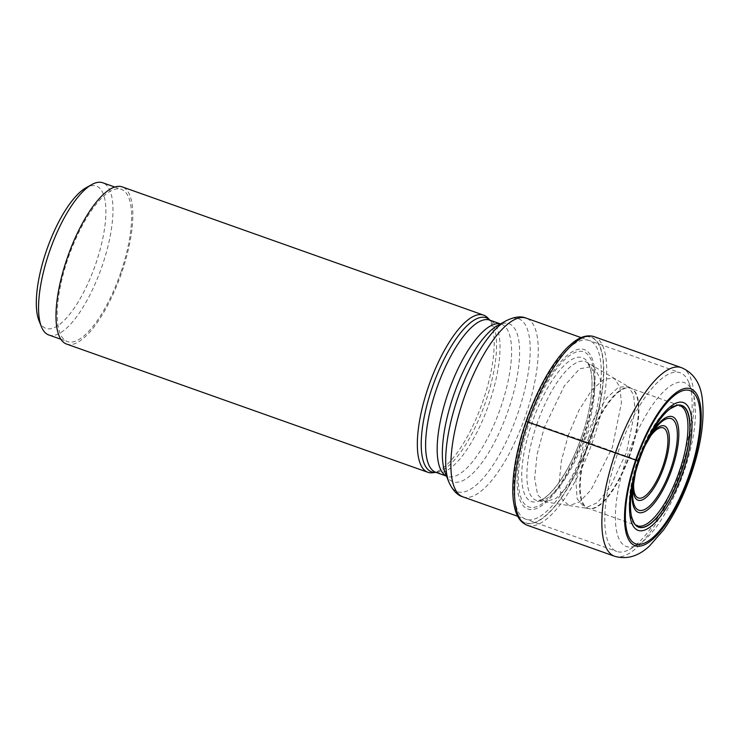 <?xml version="1.0" encoding="UTF-8"?>
<svg xmlns="http://www.w3.org/2000/svg" width="739" height="739" viewBox="0 0 739 739"><rect width="100%" height="100%" fill="white"/><g stroke="black" fill="none" stroke-linecap="round" stroke-linejoin="round"><path stroke-width="0.55" stroke-dasharray="3.69 2.77" d="M513.494 501.605A98.407 33.172 109.5 0 0 544.68 516.413A98.407 33.172 109.5 0 0 590.313 438.56A98.407 33.172 109.5 0 0 601.795 353.02A98.407 33.172 109.5 0 0 568.587 346.369M680.268 405.766A63.748 21.486 109.5 0 0 679.898 405.619A63.748 21.486 109.5 0 0 637.739 460.194A63.748 21.486 109.5 0 0 635.337 524.755M525.983 421.553L528.413 422.015A84.579 28.516 109.5 0 1 583.598 349.371A84.579 28.516 109.5 0 1 583.718 436.629A84.579 28.516 -70.5 0 1 528.542 509.263A84.579 28.516 -70.5 0 1 528.413 422.015L536.745 424.639A73.567 24.803 -70.5 0 0 537.715 500.719L541.752 499.472C553.807 493.929 571.69 466.54 581.824 436.204C586.581 422.292 589.704 409.129 591.209 396.714C592.733 382.645 592.059 372.354 589.177 365.833L586.831 362.322A73.567 24.803 109.5 0 1 584.845 437.349A73.567 24.803 -70.5 0 1 537.715 500.719L545.327 501.91L537.613 494.918L534.676 478.272L537.096 454.43L544.366 427.308L568.162 435.613L561.344 461.071L559.081 483.435L561.843 499.047L569.085 505.578L545.327 501.91L556.116 498.289L568.614 485.375L591.533 439.77L600.715 399.744L600.327 378.821L593.482 366.202L614.238 378.331L604.114 379.033L591.653 390.266L578.951 410.311L568.162 435.613L584.263 441.238L575.82 479.759L577.141 498.917L585.168 508.007L569.085 505.578L579.21 502.169L590.914 490.049L612.391 447.307L621.453 402.7L619.818 386.876L614.238 378.34L631.66 388.594A63.803 21.505 109.5 0 1 629.887 453.626A63.803 21.505 -70.5 0 1 589.075 508.589L585.168 508.007L597.518 502.631L610.091 487.204L626.478 452.397L635.115 409.859L633.572 394.755L628.261 386.589L618.598 387.218L606.691 397.942L594.562 417.073L584.263 441.238L639.152 460.72M679.418 470.29A94.795 31.953 -70.5 0 1 629.619 549.336A94.795 31.953 -70.5 0 1 617.582 551.7A94.795 31.953 -70.5 0 1 616.732 551.433A94.795 31.953 -70.5 0 1 617.444 453.912A94.795 31.953 -70.5 0 1 679.289 372.502A94.795 31.953 -70.5 0 1 680.139 372.77A94.795 31.953 -70.5 0 1 688.822 382.516A94.795 31.953 -70.5 0 1 679.418 470.29M683.834 472.092A86.916 29.301 -70.5 0 1 638.173 544.569A86.916 29.301 -70.5 0 1 627.134 546.731A86.916 29.301 -70.5 0 1 627.014 457.072A86.916 29.301 -70.5 0 1 683.714 382.433A86.916 29.301 -70.5 0 1 692.452 391.605A86.916 29.301 -70.5 0 1 683.834 472.092M487.675 317.825A83.368 28.1 -70.5 0 1 483.02 400.926A83.368 28.1 -70.5 0 1 432.694 472.757M66.528 344.051A83.368 28.1 109.5 0 0 121.667 272.682A83.368 28.1 109.5 0 0 122.295 186.912M120.808 272.46A80.745 27.223 -70.5 0 1 67.406 341.575A80.745 27.223 -70.5 0 1 68.016 258.502A80.745 27.223 -70.5 0 1 121.418 189.387A80.745 27.223 -70.5 0 1 120.808 272.46M48.765 334.961A80.745 27.223 109.5 0 0 49.495 335.183A80.745 27.223 109.5 0 0 102.167 265.846A80.745 27.223 109.5 0 0 102.776 182.773M38.955 320.597A75.489 25.449 109.5 0 0 46.548 328.569A75.489 25.449 109.5 0 0 95.793 263.731A75.489 25.449 109.5 0 0 95.682 185.858A75.489 25.449 109.5 0 0 86.103 187.734M536.745 424.639L544.366 427.308L564.393 385.795L579.616 368.844L593.482 366.202L586.831 362.322A73.567 24.803 109.5 0 0 536.745 424.639M568.799 346.166A98.62 33.246 -70.5 0 1 602.036 352.937A98.62 33.246 -70.5 0 1 590.516 438.624A98.62 33.246 -70.5 0 1 544.809 516.626A98.62 33.246 -70.5 0 1 513.531 501.892M527.147 525.217A100.042 33.726 109.5 0 0 593.315 439.576A100.042 33.726 109.5 0 0 594.073 336.651M681.432 367.652A100.042 33.726 -70.5 0 1 680.674 470.577A100.042 33.726 -70.5 0 1 614.506 556.218M631.512 516.432A64.441 21.727 -70.5 0 1 639.096 460.693A64.441 21.727 109.5 0 1 669.543 409.258M630.395 453.811A63.748 21.486 -70.5 0 1 588.235 508.377A63.748 21.486 -70.5 0 1 588.715 442.8A63.748 21.486 -70.5 0 1 630.875 388.224A63.748 21.486 -70.5 0 1 630.395 453.811M679.898 405.619L631.66 388.594A63.803 21.505 109.5 0 0 588.17 442.606A63.803 21.505 -70.5 0 0 589.075 508.589L637.258 525.78M581.842 436.204A76.311 25.726 -70.5 0 1 532.062 501.744A76.311 25.726 -70.5 0 1 531.951 423.022A76.311 25.726 109.5 0 1 581.732 357.482A76.311 25.726 109.5 0 1 581.842 436.204M583.154 436.5A82.278 27.74 109.5 0 0 583.043 351.616A82.278 27.74 109.5 0 0 529.364 422.283A82.278 27.74 -70.5 0 0 529.484 507.157A82.278 27.74 -70.5 0 0 583.154 436.5M588.577 438.042A94.823 31.962 109.5 0 0 588.438 340.236A94.823 31.962 109.5 0 0 526.584 421.664A94.823 31.962 -70.5 0 0 526.713 519.48A94.823 31.962 -70.5 0 0 588.577 438.042M462.863 496.83A94.795 31.953 109.5 0 0 525.558 415.678A94.795 31.953 109.5 0 0 525.586 415.604A94.795 31.953 109.5 0 0 526.27 318.158M506.187 320.744A91.719 30.918 -70.5 0 1 517.984 412.999A91.719 30.918 -70.5 0 1 517.965 413.083A91.719 30.918 -70.5 0 1 448.906 482.161M446.485 476.11L447.391 476.424L445.266 473.043A83.821 28.258 109.5 0 0 508.349 409.979A83.821 28.258 109.5 0 0 508.377 409.914A83.821 28.258 109.5 0 0 497.615 325.529L501.402 324.236A80.745 27.223 -70.5 0 1 500.783 407.309A80.745 27.223 -70.5 0 1 500.756 407.374A80.745 27.223 -70.5 0 1 447.381 476.424A80.745 27.223 -70.5 0 1 446.467 476.045M435.816 472.323A80.745 27.223 109.5 0 0 489.19 403.282A80.745 27.223 109.5 0 0 489.218 403.208A80.745 27.223 109.5 0 0 489.828 320.135L490.169 320.43A81.724 27.546 -70.5 0 1 485.606 401.887A81.724 27.546 -70.5 0 1 485.578 401.97A81.724 27.546 -70.5 0 1 436.269 472.313A81.724 27.546 -70.5 0 1 435.899 472.35L435.807 472.323M500.442 323.959A80.745 27.223 -70.5 0 1 501.393 324.236L500.497 323.922M649.387 436.638A50.797 17.126 109.5 0 0 638.819 460.194A50.797 17.126 109.5 0 0 633.129 482.465M633.018 486.28A39.426 13.293 -70.5 0 1 633.138 483.472A39.426 13.293 -70.5 0 1 638.311 459.676A39.426 13.293 -70.5 0 1 638.339 459.603A39.426 13.293 -70.5 0 1 650.034 435.871L653.544 430.892A48.571 16.378 109.5 0 0 639.106 460.231A48.571 16.378 109.5 0 0 639.069 460.351A48.571 16.378 109.5 0 0 635.309 473.293M632.732 489.551L633.138 483.472C633.674 476.092 635.392 468.147 638.293 459.658C641.507 450.421 645.424 442.485 650.034 435.871A39.426 13.293 -70.5 0 1 651.715 433.617M633.868 480.322A37.199 12.545 -70.5 0 1 638.607 459.713A37.199 12.545 -70.5 0 1 638.625 459.649A37.199 12.545 -70.5 0 1 648.62 438.772M517.706 516.293L616.732 551.433M638.173 544.569L629.619 549.336M692.452 391.605L688.822 382.516M581.113 337.621L680.139 372.77M114.822 187.05L121.418 189.387M60.81 339.238L67.406 341.575M635.457 472.738L639.124 460.249L645.064 445.663"/><path stroke-width="1.11" d="M568.587 346.369A98.407 33.172 109.5 0 0 568.513 346.443A98.407 33.172 109.5 0 0 525.983 421.553A98.407 33.172 109.5 0 0 513.485 501.504A98.407 33.172 109.5 0 0 513.494 501.605M639.152 460.72A64.607 21.782 -70.5 0 0 631.476 516.256A64.607 21.782 -70.5 0 0 652.565 522.03A64.607 21.782 -70.5 0 0 681.395 471.879A64.607 21.782 109.5 0 0 669.405 409.369A64.607 21.782 109.5 0 0 639.152 460.72L636.242 460.185A81.281 27.398 -70.5 0 1 689.265 390.377A81.281 27.398 -70.5 0 1 689.376 474.226A81.281 27.398 -70.5 0 1 636.353 544.024A81.281 27.398 -70.5 0 1 636.242 460.185L635.669 460.037A83.239 28.064 109.5 0 0 635.789 545.899A83.239 28.064 109.5 0 0 690.087 474.42A83.239 28.064 109.5 0 0 689.967 388.548A83.239 28.064 109.5 0 0 635.669 460.037L526.584 421.664M635.337 524.755A63.748 21.486 109.5 0 0 637.258 525.78A63.748 21.486 109.5 0 0 637.628 525.9A63.748 21.486 109.5 0 0 679.418 471.205A63.748 21.486 109.5 0 0 680.268 405.766C678.097 406.958 682.679 401.73 669.691 409.147A64.441 21.727 109.5 0 0 669.682 409.147A64.441 21.727 109.5 0 0 669.543 409.258M432.694 472.757A83.368 28.1 -70.5 0 1 427.881 472.295A83.368 28.1 -70.5 0 1 428.509 386.515A83.368 28.1 -70.5 0 1 483.648 315.156A83.368 28.1 -70.5 0 1 487.675 317.825L489.92 320.163A81.724 27.546 -70.5 0 0 432.195 387.689A81.724 27.546 -70.5 0 0 432.167 387.772A81.724 27.546 -70.5 0 0 435.899 472.35L432.694 472.757M483.648 315.156L122.295 186.912A83.368 28.1 109.5 0 0 67.157 258.281A83.368 28.1 109.5 0 0 66.528 344.051L427.881 472.295M114.822 187.05L102.776 182.773A80.745 27.223 109.5 0 0 102.056 182.551A80.745 27.223 109.5 0 0 91.802 184.556A80.745 27.223 109.5 0 0 49.384 251.888A80.745 27.223 109.5 0 0 41.375 326.656A80.745 27.223 109.5 0 0 48.765 334.961L60.81 339.238M91.802 184.556L86.103 187.734A75.489 25.449 109.5 0 0 46.437 250.687A75.489 25.449 109.5 0 0 38.955 320.597L41.375 326.656M526.039 421.581A98.62 33.246 -70.5 0 1 568.66 346.295A98.62 33.246 -70.5 0 1 568.799 346.166L573.021 342.545C580.475 336.605 587.496 334.647 594.073 336.651A100.042 33.726 109.5 0 0 527.905 422.292A100.042 33.726 109.5 0 0 527.147 525.217C520.838 522.658 516.653 516.792 514.593 507.638L513.531 501.892A98.62 33.246 -70.5 0 1 513.503 501.707A98.62 33.246 -70.5 0 1 526.039 421.581M527.147 525.217L614.506 556.218A100.042 33.726 -70.5 0 1 615.264 453.293A100.042 33.726 -70.5 0 1 681.432 367.652L594.073 336.651M682.901 472.323A67.794 22.854 -70.5 0 1 638.681 530.547A67.794 22.854 -70.5 0 1 638.579 460.609A67.794 22.854 109.5 0 1 682.808 402.385A67.794 22.854 109.5 0 1 682.901 472.323M669.405 409.369L669.682 409.147A64.441 21.727 109.5 0 1 681.219 471.824A64.441 21.727 -70.5 0 1 631.549 516.607A64.441 21.727 -70.5 0 1 631.549 516.598A64.441 21.727 -70.5 0 1 631.512 516.432M581.113 337.621L526.27 318.158A94.795 31.953 109.5 0 0 463.584 399.309A94.795 31.953 109.5 0 0 463.556 399.383A94.795 31.953 109.5 0 0 462.863 496.83L517.706 516.293M506.187 320.744L497.615 325.529A83.821 28.258 109.5 0 0 453.598 395.356A83.821 28.258 109.5 0 0 453.57 395.43A83.821 28.258 109.5 0 0 445.266 473.043L448.906 482.161A91.719 30.918 -70.5 0 1 457.968 397.305A91.719 30.918 -70.5 0 1 457.995 397.231A91.719 30.918 -70.5 0 1 506.187 320.744C514.399 316.735 521.097 315.876 526.27 318.158M446.467 476.045A80.745 27.223 -70.5 0 1 447.991 393.351A80.745 27.223 -70.5 0 1 448.01 393.287A80.745 27.223 -70.5 0 1 500.442 323.959M490.169 320.43L489.818 320.126A80.745 27.223 109.5 0 0 436.453 389.176A80.745 27.223 109.5 0 0 436.426 389.25A80.745 27.223 109.5 0 0 435.816 472.323L446.485 476.11M633.129 482.465A50.797 17.126 109.5 0 0 643.226 512.284A50.797 17.126 109.5 0 0 672.028 468.969A50.797 17.126 109.5 0 0 675.714 419.373A50.797 17.126 109.5 0 0 649.387 436.638M635.309 473.293A48.571 16.378 109.5 0 0 632.732 489.551A48.571 16.378 109.5 0 0 645.249 509.18A48.571 16.378 109.5 0 0 670.864 468.618A48.571 16.378 109.5 0 0 670.91 468.498A48.571 16.378 109.5 0 0 675.381 422.939A48.571 16.378 109.5 0 0 653.544 430.892L645.064 445.663M651.715 433.617A39.426 13.293 -70.5 0 1 668.093 430.227A39.426 13.293 -70.5 0 1 664.084 466.485A39.426 13.293 -70.5 0 1 664.065 466.558A39.426 13.293 -70.5 0 1 644.048 498.954A39.426 13.293 -70.5 0 1 633.018 486.28M648.62 438.772A37.199 12.545 -70.5 0 1 666.172 430.717A37.199 12.545 -70.5 0 1 662.929 466.143A37.199 12.545 -70.5 0 1 662.901 466.207A37.199 12.545 -70.5 0 1 642.828 497.449A37.199 12.545 -70.5 0 1 633.868 480.322M614.506 556.218C626.598 559.765 638.21 556.412 649.35 546.158L663.53 529.983C674.411 514.593 683.593 496.128 691.067 474.595C701.311 444.739 704.969 418.837 702.05 396.889C699.888 382.331 693.006 372.585 681.432 367.652M631.476 516.256L631.549 516.598C635.605 528.367 636.02 523.905 637.628 525.9M462.863 496.83C457.404 495.333 452.748 490.447 448.906 482.161M489.818 320.126L500.497 323.922M632.732 489.551L635.457 472.738"/></g></svg>
